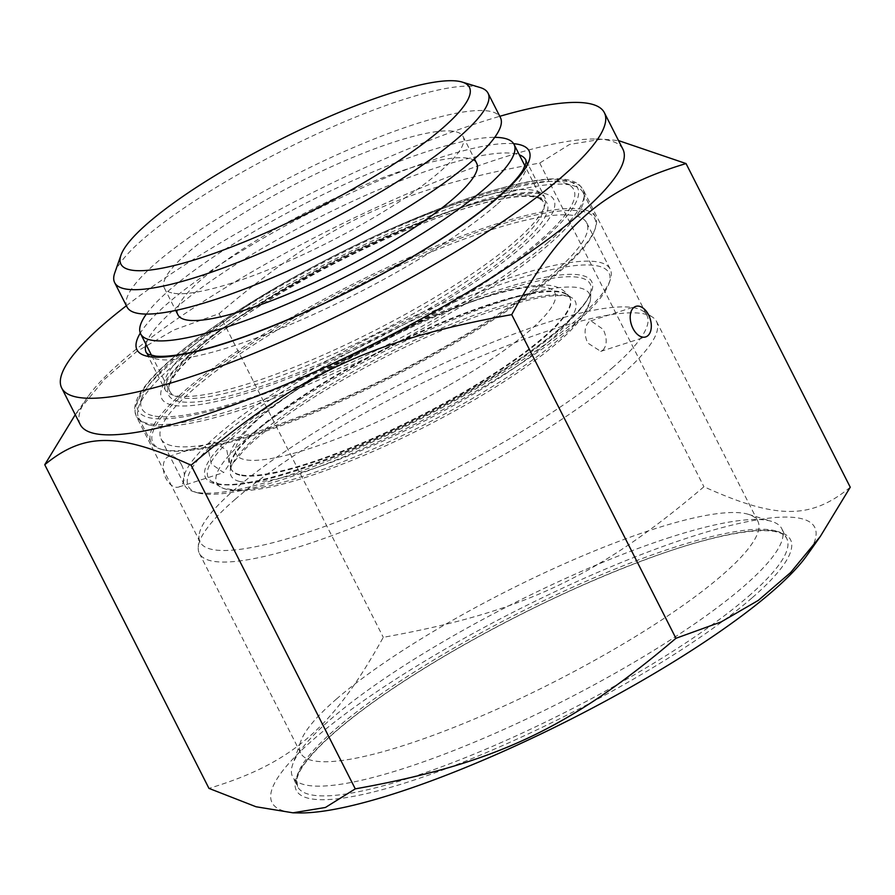 <?xml version="1.0" encoding="UTF-8"?>
<svg xmlns="http://www.w3.org/2000/svg" width="895" height="895" viewBox="0 0 895 895"><rect width="100%" height="100%" fill="white"/><g stroke="black" fill="none" stroke-linecap="round" stroke-linejoin="round"><path stroke-width="0.67" stroke-dasharray="4.47 3.36" d="M114.717 273.031A209.352 41.808 153.1 0 1 282.44 150.617A209.352 41.808 153.1 0 1 480.279 87.576M127.034 307.019A209.352 41.808 153.1 0 1 294.813 175.006A209.352 41.808 153.1 0 1 500.428 117.581M171.717 292.866A167.477 33.451 153.1 0 1 164.367 288.067A167.477 33.451 153.1 0 1 298.594 182.468A167.477 33.451 153.1 0 1 463.084 136.521A167.477 33.451 153.1 0 1 345.839 233.271A167.477 33.451 153.1 0 1 171.717 292.866M177.982 314.906A167.477 33.451 153.1 0 1 312.21 209.296A167.477 33.451 153.1 0 1 476.699 163.349M146.344 314.089A209.352 41.808 153.1 0 1 308.428 201.845A209.352 41.808 153.1 0 1 494.734 137.338M152.452 415.616A242.153 48.364 153.1 0 1 141.913 397.604A242.153 48.364 153.1 0 1 335.905 256.004A242.153 48.364 153.1 0 1 564.745 183.083A242.153 48.364 153.1 0 1 425.684 317.635A242.153 48.364 153.1 0 1 152.452 415.616M149.633 425.08A249.123 49.751 153.1 0 1 138.703 417.943A249.123 49.751 153.1 0 1 138.781 406.531A249.123 49.751 153.1 0 1 338.366 260.859A249.123 49.751 153.1 0 1 573.796 185.836A249.123 49.751 153.1 0 1 583.048 192.514A249.123 49.751 153.1 0 1 408.635 336.419A249.123 49.751 153.1 0 1 149.633 425.08M162.006 449.469A249.123 49.751 153.1 0 1 160.328 449.01A249.123 49.751 153.1 0 1 151.076 442.331A249.123 49.751 153.1 0 1 350.739 285.248A249.123 49.751 153.1 0 1 595.421 216.903A249.123 49.751 153.1 0 1 595.343 228.315A249.123 49.751 153.1 0 1 398.42 372.644A249.123 49.751 153.1 0 1 162.006 449.469M163.807 450.017A247.736 49.471 153.1 0 1 162.14 449.558A247.736 49.471 153.1 0 1 351.489 286.724A247.736 49.471 153.1 0 1 594.727 230.105A247.736 49.471 153.1 0 1 398.89 373.618A247.736 49.471 153.1 0 1 163.807 450.017M171.493 445.654A238.663 47.659 153.1 0 1 161.033 438.818A238.663 47.659 153.1 0 1 352.306 288.335A238.663 47.659 153.1 0 1 586.706 222.866A238.663 47.659 153.1 0 1 419.632 360.719A238.663 47.659 153.1 0 1 171.493 445.654M195.009 491.993A238.663 47.659 153.1 0 1 193.409 491.556A238.663 47.659 153.1 0 1 184.549 485.157A238.663 47.659 153.1 0 1 375.822 334.674A238.663 47.659 153.1 0 1 610.222 269.205A238.663 47.659 153.1 0 1 610.144 280.135A238.663 47.659 153.1 0 1 421.489 418.401A238.663 47.659 153.1 0 1 195.009 491.993M198.612 493.089A235.866 47.111 153.1 0 1 197.034 492.664A235.866 47.111 153.1 0 1 377.31 337.616A235.866 47.111 153.1 0 1 608.891 283.715A235.866 47.111 153.1 0 1 422.44 420.359A235.866 47.111 153.1 0 1 198.612 493.089M225.965 489.162A208.994 41.741 153.1 0 1 223.056 488.256A208.994 41.741 153.1 0 1 220.315 486.902A208.994 41.741 153.1 0 1 384.302 351.399A208.994 41.741 153.1 0 1 590.487 299.098A208.994 41.741 153.1 0 1 589.973 302.118A208.994 41.741 153.1 0 1 463.912 403.388A208.994 41.741 153.1 0 1 225.965 489.162M239.558 481.443A192.962 38.541 153.1 0 1 230.25 471.273A192.962 38.541 153.1 0 1 230.731 468.488A192.962 38.541 153.1 0 1 385.745 354.252A192.962 38.541 153.1 0 1 569.488 296.625A192.962 38.541 153.1 0 1 572.017 297.878A192.962 38.541 153.1 0 1 459.247 402.258A192.962 38.541 153.1 0 1 239.558 481.443M239.815 475.167A189.807 37.903 153.1 0 1 231.492 469.73A189.807 37.903 153.1 0 1 230.653 465.154A189.807 37.903 153.1 0 1 383.619 350.046A189.807 37.903 153.1 0 1 566.848 294.6A189.807 37.903 153.1 0 1 570.037 297.979A189.807 37.903 153.1 0 1 437.163 407.617A189.807 37.903 153.1 0 1 239.815 475.167M226.905 450.42L229.265 464.203L223.649 472.582L211.287 463.957L208.445 450.33L213.827 442.029L226.905 450.42M181.607 464.975A16.054 9.823 72.2 0 0 168.886 456.461A16.054 9.823 72.2 0 0 164.445 474.753A16.054 9.823 72.2 0 0 178.709 487.025A16.054 9.823 72.2 0 0 181.607 464.975M602.973 350.113C607.157 345.213 607.269 338.321 603.275 329.438L590.901 320.824L588.742 322.066C584.29 327.044 583.932 334.014 587.657 342.975L600.758 351.366L602.973 350.113M126.385 305.743A304.255 60.759 153.1 0 1 499.779 116.305M612.09 368.08A250.522 50.03 -26.9 0 0 646.928 315.353A250.522 50.03 -26.9 0 0 642.711 310.889A250.522 50.03 -26.9 0 0 463.174 354.633A250.522 50.03 -26.9 0 0 234.937 489.308A250.522 50.03 -26.9 0 0 198.992 536.004A250.522 50.03 -26.9 0 0 200.1 542.046A250.522 50.03 -26.9 0 0 370.899 508.326A250.522 50.03 -26.9 0 0 612.09 368.08M235.027 499.455A256.306 51.183 153.1 0 1 468.521 361.681A256.306 51.183 153.1 0 1 652.209 316.919A256.306 51.183 153.1 0 1 656.527 321.484A256.306 51.183 153.1 0 1 451.114 483.087A256.306 51.183 153.1 0 1 199.384 553.401A256.306 51.183 153.1 0 1 198.242 547.225A256.306 51.183 153.1 0 1 235.027 499.455M670.691 537.145A274.25 54.774 -26.9 0 0 330.781 719.166A274.25 54.774 -26.9 0 0 292.721 764.33A274.25 54.774 -26.9 0 0 292.643 776.894A274.25 54.774 -26.9 0 0 561.993 701.658A274.25 54.774 -26.9 0 0 781.794 528.732A274.25 54.774 -26.9 0 0 771.602 521.382A274.25 54.774 -26.9 0 0 670.691 537.145M336.341 699.14A256.306 51.183 153.1 0 1 559.923 565.752A256.306 51.183 153.1 0 1 748.309 514.301A256.306 51.183 153.1 0 1 757.83 521.17A256.306 51.183 153.1 0 1 552.416 682.773A256.306 51.183 153.1 0 1 300.686 753.087A256.306 51.183 153.1 0 1 300.765 741.351A256.306 51.183 153.1 0 1 336.341 699.14M299.243 812.928A304.255 60.759 153.1 0 1 361.669 702.083A304.255 60.759 153.1 0 1 691.488 536.687A304.255 60.759 153.1 0 1 806.977 555.336M74.665 415.537L104.379 379.413L136.7 351.545L173.898 329.998L219.074 313.653C325.142 223.459 400.568 188.04 539.719 163.069L569.567 144.464L602.055 139.117L618.523 140.593M80.259 424.588A304.255 60.759 153.1 0 1 88.023 396.597A304.255 60.759 153.1 0 1 122.581 360.551A304.255 60.759 153.1 0 1 499.678 158.616A304.255 60.759 153.1 0 1 595.757 139.016A304.255 60.759 153.1 0 1 622.931 149.275M850.25 487.227C810.848 519.659 776.424 519.547 703.929 486.746C597.871 576.939 522.445 612.359 383.284 637.318C333.175 727.702 292.162 763.245 208.96 788.383M219.074 313.653L383.284 637.318M539.719 163.069L703.929 486.746M179.022 397.402A209.352 41.808 153.1 0 1 169.849 391.406A209.352 41.808 153.1 0 1 337.628 259.405A209.352 41.808 153.1 0 1 543.243 201.979A209.352 41.808 153.1 0 1 417.372 311.482A209.352 41.808 153.1 0 1 179.022 397.402M419.431 314.123A212.137 42.367 153.1 0 1 171.18 380.017A212.137 42.367 153.1 0 1 482.752 203.254A212.137 42.367 153.1 0 1 419.431 314.123M461.54 394.93A216.545 43.251 153.1 0 1 208.132 462.189A216.545 43.251 153.1 0 1 526.182 281.757A216.545 43.251 153.1 0 1 461.54 394.93M461.462 395.982A214.129 42.759 153.1 0 1 217.664 483.859A214.129 42.759 153.1 0 1 211.88 481.544A214.129 42.759 153.1 0 1 379.894 342.707A214.129 42.759 153.1 0 1 591.147 289.119A214.129 42.759 153.1 0 1 461.462 395.982M239.524 474.596A189.807 37.903 153.1 0 1 231.201 469.159A189.807 37.903 153.1 0 1 383.328 349.475A189.807 37.903 153.1 0 1 569.746 297.408A189.807 37.903 153.1 0 1 455.633 396.698A189.807 37.903 153.1 0 1 239.524 474.596M447.433 386.148A178.642 35.677 153.1 0 1 238.383 441.638A178.642 35.677 153.1 0 1 500.764 292.788A178.642 35.677 153.1 0 1 447.433 386.148M194.483 344.53A212.842 42.501 -26.9 0 0 164.881 389.325A212.842 42.501 -26.9 0 0 309.994 360.685A212.842 42.501 -26.9 0 0 514.894 241.538A212.842 42.501 -26.9 0 0 544.496 196.732A212.842 42.501 -26.9 0 0 399.394 225.383A212.842 42.501 -26.9 0 0 194.483 344.53M192.324 352.317A219.823 43.9 153.1 0 1 533.163 192.246A219.823 43.9 153.1 0 1 347.864 352.831A219.823 43.9 153.1 0 1 192.324 352.317M496.333 204.955A212.842 42.501 153.1 0 1 291.423 324.102A212.842 42.501 153.1 0 1 146.321 352.742L164.881 389.325L164.781 386.64L167.365 380.341C171.583 372.846 180.387 363.225 193.801 351.489C235.519 314.816 321.629 264.394 399.002 231.536C445.811 211.645 483.647 199.361 512.533 194.674C531.719 192.716 541.676 192.839 542.392 195.065L544.496 196.732L525.936 160.149A212.842 42.501 153.1 0 1 496.333 204.955M145.963 344.329A212.842 42.501 153.1 0 1 175.923 307.936A212.842 42.501 153.1 0 1 363.851 196.162A212.842 42.501 153.1 0 1 519.357 154.891M543.209 239.536A246.338 49.191 -26.9 0 0 368.908 238.954A246.338 49.191 -26.9 0 0 161.245 418.905A246.338 49.191 -26.9 0 0 543.209 239.536M513.629 143.692A219.823 43.9 -26.9 0 0 349.028 193.823A219.823 43.9 -26.9 0 0 167.578 303.528A219.823 43.9 -26.9 0 0 140.302 333.085M548.21 242.176A250.522 50.03 153.1 0 1 307.03 382.422A250.522 50.03 153.1 0 1 136.219 416.13A250.522 50.03 153.1 0 1 337.001 258.174A250.522 50.03 153.1 0 1 583.059 189.449A250.522 50.03 153.1 0 1 548.21 242.176M751.934 597.983A277.036 55.322 153.1 0 1 322.368 799.716A277.036 55.322 153.1 0 1 555.907 597.334A277.036 55.322 153.1 0 1 751.934 597.983M748.6 596.215A274.25 54.774 -26.9 0 0 786.739 538.488A274.25 54.774 -26.9 0 0 675.647 546.901A274.25 54.774 -26.9 0 0 413.904 672.279A274.25 54.774 -26.9 0 0 297.587 786.649A274.25 54.774 -26.9 0 0 484.564 749.741A274.25 54.774 -26.9 0 0 748.6 596.215M164.367 288.067L175.722 310.442M463.084 136.521L474.439 158.896M151.613 355.472L169.849 391.406C163.349 382.243 192.369 349.811 245.375 315.297C290.92 285.304 341.152 258.353 396.06 234.445C440.441 215.449 476.901 203.411 505.429 198.343C522.646 195.558 534.102 195.703 539.763 198.779L543.243 201.979L525.007 166.034M141.913 397.604L138.781 406.531M564.745 183.083L573.796 185.836M138.703 417.943L151.076 442.331M583.048 192.514L595.421 216.903M594.727 230.105L595.343 228.315M162.14 449.558L160.328 449.01M161.033 438.818L184.549 485.157M586.706 222.866L610.222 269.205M608.891 283.715L610.144 280.135M197.034 492.664L193.409 491.556M590.487 299.098L591.147 289.119C592.031 305.855 537.089 352.787 461.406 394.941C386.886 437.521 297.52 474.205 248.799 482.36C236.157 484.553 226.379 485.112 219.476 484.027L211.88 481.544L220.315 486.902M230.731 468.488C229.321 467.637 234.579 460.701 246.528 447.668C265.457 429.354 294.421 408.601 333.421 385.398C382.154 356.881 430.64 333.611 478.881 315.588C512.018 303.539 537.47 296.883 555.247 295.618L563.794 295.563L569.488 296.625M589.973 302.118L581.582 318.005C573.818 328.241 561.926 339.641 545.883 352.183C523.653 369.557 496.266 387.49 463.733 405.983C413.098 434.478 364.142 457.032 316.864 473.634C284.755 484.766 259.337 490.505 240.598 490.874L223.056 488.256M230.653 465.154L230.25 471.273M566.848 294.6L572.017 297.878M570.037 297.979L569.746 297.408C563.895 288.335 554.307 284.286 540.983 285.281C529.314 285.628 514.782 288.291 497.385 293.247C462.379 303.383 423.044 319.448 379.39 341.454C337.068 363.046 301.559 384.738 272.874 406.543C257.391 418.39 245.868 429.186 238.294 438.919C229.735 448.966 227.375 459.045 231.201 469.159L231.492 469.73M178.709 487.025L223.649 472.582M168.886 456.461L213.827 442.018M600.702 351.388L645.675 336.934M590.879 320.824L635.853 306.37M200.1 542.046L136.219 416.13L134.686 410.425C134.44 402.795 138.412 394.035 146.612 384.168C174.838 348.267 261.877 290.517 354.174 245.901C417.92 215.158 472.426 194.506 517.69 183.967C530.422 181.114 541.464 179.436 550.817 178.955C563.783 178.139 573.303 180.096 579.367 184.84L583.059 189.449L646.928 315.353M198.992 536.004L198.242 547.225M642.711 310.889L652.209 316.919M300.765 741.351L292.721 764.33M748.309 514.301L771.602 521.382M199.384 553.401L300.686 753.087M656.527 321.484L757.83 521.17M781.794 528.732L786.739 538.488C780.25 523.374 724.178 530.22 647.219 558.961C583.227 582.779 518.44 613.545 452.859 651.258C396.563 684.071 353.928 714.065 324.941 741.217C307.611 757.908 298.248 770.796 296.838 779.858L297.587 786.649L292.643 776.894M88.023 396.597L75.247 414.709M595.757 139.016L602.055 139.117"/><path stroke-width="1.34" d="M129.484 269.708A195.39 39.022 153.1 0 1 120.97 255.165A195.39 39.022 153.1 0 1 277.517 140.907A195.39 39.022 153.1 0 1 462.167 82.071A195.39 39.022 153.1 0 1 349.956 190.646A195.39 39.022 153.1 0 1 129.484 269.708M462.167 82.071L480.279 87.576A209.352 41.808 153.1 0 1 488.055 93.192A209.352 41.808 153.1 0 1 341.487 214.118A209.352 41.808 153.1 0 1 123.834 288.615A209.352 41.808 153.1 0 1 114.661 282.619A209.352 41.808 153.1 0 1 114.717 273.031L120.97 255.165M488.055 93.192L500.428 117.581A209.352 41.808 153.1 0 1 353.872 238.506A209.352 41.808 153.1 0 1 136.208 313.004A209.352 41.808 153.1 0 1 127.034 307.019L114.661 282.619M474.439 158.896L476.699 163.349A167.477 33.451 153.1 0 1 359.454 260.098A167.477 33.451 153.1 0 1 185.321 319.694A167.477 33.451 153.1 0 1 177.982 314.906L175.722 310.442M494.734 137.338A209.352 41.808 153.1 0 1 514.043 144.408A209.352 41.808 153.1 0 1 367.476 265.345A209.352 41.808 153.1 0 1 149.823 339.843A209.352 41.808 153.1 0 1 140.649 333.846A209.352 41.808 153.1 0 1 146.344 314.089M648.573 314.883A16.054 9.823 -107.8 0 1 645.675 336.934A16.054 9.823 -107.8 0 1 631.411 324.661A16.054 9.823 -107.8 0 1 635.853 306.37A16.054 9.823 -107.8 0 1 648.573 314.883M499.779 116.305A304.255 60.759 153.1 0 1 604.371 112.692A304.255 60.759 153.1 0 1 360.528 304.535A304.255 60.759 153.1 0 1 61.699 388.005A304.255 60.759 153.1 0 1 104.01 323.956A304.255 60.759 153.1 0 1 126.385 305.743M820.335 536.407L806.977 555.336A304.255 60.759 153.1 0 1 570.898 719.2A304.255 60.759 153.1 0 1 299.243 812.928L292.945 812.817L325.433 807.469L355.281 788.864C494.432 763.905 569.858 728.485 675.926 638.292L721.101 621.947L758.3 600.4L790.621 572.531L820.335 536.407L850.25 487.227L686.04 163.561C602.838 188.7 561.825 224.242 511.716 314.626C372.555 339.585 297.129 375.005 191.071 465.199C118.576 432.397 84.152 432.285 44.75 464.718L75.247 414.709M618.523 140.593L686.04 163.561M604.371 112.692L622.931 149.275A304.255 60.759 153.1 0 1 379.088 341.118A304.255 60.759 153.1 0 1 80.259 424.588L61.699 388.005M44.75 464.718L208.96 788.383L256.026 806.753L292.945 812.817M511.716 314.626L675.926 638.292M191.071 465.199L355.281 788.864M519.357 154.891A212.842 42.501 153.1 0 1 525.936 160.149L526.036 162.834L523.105 169.726C520.286 174.559 515.486 180.365 508.718 187.167C487.887 207.707 455.622 230.988 411.924 257.01C356.501 289.465 301.604 315.666 247.244 335.603C219.275 345.638 196.094 352.071 177.68 354.901C168.495 356.266 161.19 356.669 155.752 356.12L148.425 354.409L146.321 352.742A212.842 42.501 153.1 0 1 145.963 344.329M140.302 333.085A219.823 43.9 -26.9 0 0 352.898 289.499A219.823 43.9 -26.9 0 0 513.629 143.692M140.649 333.846L151.613 355.472M514.043 144.408L525.007 166.034"/></g></svg>
